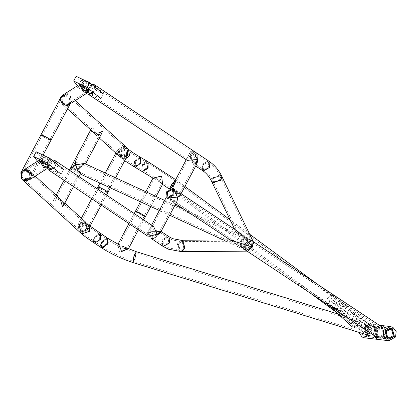 <?xml version="1.0" encoding="UTF-8"?>
<svg xmlns="http://www.w3.org/2000/svg" width="417" height="417" viewBox="0 0 417 417"><rect width="100%" height="100%" fill="white"/><g stroke="black" fill="none" stroke-linecap="round" stroke-linejoin="round"><path stroke-width="0.31" stroke-dasharray="2.08 1.56" d="M221.828 176.401L219.769 175.02L212.347 178.017L211.586 181.327L212.972 177.34L220.504 175.234L221.828 176.401M234.667 229.282L235.61 231.242L245.014 243.924C246.927 241.631 249.048 240.567 251.394 240.734L252.613 241.193L253.494 242.209M238.43 231.784L237.487 232.029L251.117 240.385L245.894 238.143L238.43 231.784M219.04 175.932L213.384 178.221L212.806 180.743L214.374 181.796L220.03 179.508L220.609 176.985L219.04 175.932M207.838 162.14C204.273 160.43 200.019 168.468 203.804 169.761C207.369 171.47 211.622 163.433 207.838 162.14L208.213 162.343L207.838 162.14L202.975 164.788L203.428 169.557L203.804 169.761M213.812 181.63L212.806 180.743L213.858 177.699L219.603 176.099L220.609 176.985L219.556 180.029L213.812 181.63M208.964 161.217L208.469 160.952L202.083 164.423L202.678 170.683L202.083 164.423L208.469 160.952M145.424 161.744L142.619 164.329L141.879 171.215L142.192 171.45L141.973 165.434L147.608 161.488L147.915 161.629M169.547 188.734L169.662 189.302L174.275 184.903L176.323 180.092L175.197 180.519L176.323 180.097L173.707 185.701L169.662 189.297L169.547 188.734M172.018 184.538L175.531 181.186L173.972 184.856L170.454 188.208L172.018 184.538M143.198 164.856L147.477 162.974L146.909 168.223L142.875 170.282L143.198 164.856M134.774 167.123L134.472 161.28L140.086 157.131L140.498 157.308L140.19 157.162L134.555 161.108L133.643 164.887M147.404 167.384L142.875 170.282L142.708 165.695L147.003 162.687L147.404 167.384M135.29 161.374L135.692 166.065L139.987 163.063L139.82 158.476L135.29 161.374M119.757 151.355L120.815 157.647L122.202 158.538L125.705 158.752L121.999 158.444L120.815 157.647L119.861 151.147L127.289 148.452L128.478 149.255L127.091 148.363L119.757 151.355M140.055 162.927L139.82 158.476L139.502 158.34L135.223 161.504L135.457 165.956L135.775 166.091L140.055 162.927M120.92 151.856L126.507 149.573L127.566 150.25L128.368 155.046L122.78 157.329L121.728 156.646L120.92 151.856M123.317 146.372L118.136 149.573L119.09 156.067L120.273 156.87L124.85 156.865L124.886 157.412L120.195 157.079L117.234 153.357L117.98 155.056L124.85 156.865L120.273 156.87L119.09 156.067L124.673 160.707M128.29 155.207L122.629 157.256L121.728 156.646L121.003 151.694L126.664 149.64L127.566 150.25L128.29 155.207M119.278 150.12L120.002 155.072L120.904 155.682L126.565 153.628L125.84 148.676L124.938 148.066L119.278 150.12M233.864 240.765L245.014 243.924L251.399 240.453L251.894 240.718L251.399 240.453L245.014 243.924L245.608 250.184L245.014 243.924L251.399 240.453L253.192 241.579L250.648 239.89M382.436 327.449L381.638 326.97L378.094 330.342C376.718 333.48 376.462 335.873 377.333 337.52L376.405 336.993L374.101 329.597L380.153 326.792L382.436 327.449M377.62 330.254L375.211 334.58L374.575 329.685L379.564 327.074L377.62 330.254L379.652 327.131L374.575 329.685L375.17 334.549L377.62 330.254M245.905 244.289L246.358 249.058L246.734 249.257L251.602 246.614L251.143 241.844L250.768 241.641L245.905 244.289L250.768 241.641L251.143 241.844L251.602 246.614L246.734 249.257L246.358 249.058L245.905 244.289L250.768 241.641L251.143 241.844L251.602 246.614L246.734 249.257L246.358 249.058L245.905 244.289M196.777 164.048L191.674 162.229L189.917 153.524L190.475 151.663L194.348 151.715L197.366 159.383L193.436 150.912L189.886 156.328L193.816 164.804L195.802 165.085M174.264 189.193L172.044 189.365L171.898 190.261L179.305 192.539L179.696 193.42L179.185 193.769L173.451 188.656L170.49 189.412L169.933 191.267L169.907 194.072L180.113 193.076L180.535 194.729M196.449 161.16L196.026 162.578L192.138 161.191L190.804 154.551L191.226 153.138L195.114 154.525L196.449 161.16M339.193 310.67L343.999 309.617L343.217 304.916L337.702 298.238L334.554 295.648C331.703 294.756 329.336 295.757 327.46 298.64L326.824 302.466M336.097 308.622L342.029 308.314L338.135 300.464L336.399 299.093C334.184 297.206 331.859 297.493 329.425 299.948L329.915 304.514M353.543 327.814L360.971 325.124L360.022 318.624L358.834 317.822L351.406 320.517L352.36 327.017L353.543 327.814M358.208 319.01L352.547 321.064L353.272 326.016L354.174 326.626L359.835 324.572L359.11 319.62L358.208 319.01M353.272 326.016L332.365 306.709M136.369 251.727L135.025 259.04L132.908 262.548L135.348 258.144L136.369 251.727M100.45 245.462L100.956 243.022L106.554 237.935L107.706 238.258L107.31 238.06L101.493 241.891L101.44 247.74M101.816 243.017L102.186 246.609L103.067 246.854L107.331 242.981L106.96 239.384L106.08 239.139L101.816 243.017M134.342 255.689L133.32 261.261L134.931 258.587L135.958 253.015L134.342 255.689M93.262 240.703L94.299 237.137L100.122 233.306L100.513 233.504L100.226 233.348L94.393 236.971L94.252 242.986M80.007 226.431L87.518 224.038L88.508 224.742L89.78 226.603L88.508 224.742L87.32 223.939L79.892 226.634L80.846 233.134L80.007 226.431M81.117 227.025L81.758 232.133L82.509 232.67L88.232 230.851L87.596 225.743L86.84 225.206L81.117 227.025M99.658 239.217L94.998 241.86L95.107 237.273L99.548 234.516L99.658 239.217M102.222 242.152L102.186 246.609L102.488 246.76L106.924 243.841L106.96 239.384L106.658 239.233L102.222 242.152M99.731 239.092L95.295 242.011L94.998 241.86L95.034 237.403L99.47 234.484L99.767 234.63L99.731 239.092M181.239 251.618L180.175 251.404L177.46 244.409L181.155 240.255L177.705 243.445L179.518 251.039L181.239 251.618M181.974 241.761L181.166 241.605L178.346 244.769L180.42 250.106L181.228 250.263L184.043 247.099L181.974 241.761M163.834 245.248C160.05 243.955 164.303 235.923 167.869 237.633C171.653 238.92 167.399 246.958 163.834 245.248L163.459 245.045L163.005 240.275L167.869 237.633L168.244 237.831L168.697 242.6L163.834 245.248L148.723 235.266L150.808 232.18L158.59 231.425L156.505 234.51L148.723 235.266M167.869 237.633L158.59 231.425M168.499 236.444L162.114 239.911L162.708 246.171L162.114 239.911L168.499 236.444L168.994 236.705M230.992 240.484L245.608 250.184L245.014 243.924C244.164 246.843 244.555 249.058 246.186 250.565L247.927 251.138M233.192 241.678L236.773 242.929C239.139 243.877 241.672 246.02 244.372 249.366L245.66 249.804L242.522 245.295L232.154 241.24L181.166 241.605L182.474 242.042L183.855 247.834L181.228 250.263L179.915 249.825L178.533 244.034L181.166 241.605L172.174 239.916L168.244 237.831M244.367 249.361L246.327 250.664M378.094 330.342L382.04 327.173L382.624 327.527L381.029 326.912L374.101 329.597L376.509 337.061L377.145 337.442C376.186 335.867 376.504 333.501 378.094 330.342M167.978 198.664L167.587 197.783L168.098 197.434L173.019 202.01L175.239 201.838L175.385 200.942L167.17 198.122L166.748 196.475L167.785 195.328L169.907 194.072L173.832 202.547L176.792 201.792M160.55 232.472L155.65 230.267L147.8 233.072L146.763 234.218L147.003 235.73L149.922 231.816L160.133 230.82L160.665 231.44M149.192 233.139L148.405 234.01L152.137 235.694L158.121 233.551L158.908 232.681L155.176 230.997L149.192 233.139M157.397 234.875L157.444 234.849C153.597 236.429 150.344 236.851 147.681 236.121L157.397 234.87L147.185 235.866M86.022 222.595L86.783 223.168L85.594 222.365L78.167 225.06L79.121 231.56L78.167 225.06L83.348 221.86M85.683 222.167L88.639 225.878L87.888 224.179L81.018 222.37L80.981 221.823L85.673 222.157L88.31 225.884L86.783 223.168L90.067 226.066M81.034 227.182L81.758 232.133L82.66 232.743L88.321 230.695L87.596 225.743L86.694 225.128L81.034 227.182M86.595 229.115L80.934 231.169L80.033 230.559L79.308 225.607L84.969 223.554L85.871 224.164L86.595 229.115M385.782 335.847L386.361 330.431L383.15 326.214L380.726 325.416L383.15 326.214L386.361 330.431L385.782 335.847L379.048 339.553L385.782 335.847M379.47 325.39L373.986 329.122L373.596 335.132L373.986 329.122L379.47 325.39M364.51 337.827L371.245 334.121L371.828 328.705L368.612 324.489L366.189 323.691L359.454 327.392L358.75 332.286M360.851 328.195L362.858 335.539L364.708 336.149L369.848 333.324L367.841 325.979L365.99 325.369L360.851 328.195M375.389 329.92L377.395 337.264L379.246 337.874L384.38 335.049L382.373 327.705L380.523 327.095L375.389 329.92L380.523 327.095L382.373 327.705L384.38 335.049L379.246 337.874L377.395 337.264L375.389 329.92M375.409 327.173L373.189 325.969L368.539 328.565C366.976 331.322 366.939 333.767 368.43 335.904L367.184 335.106L365.219 327.069L370.911 325.698L375.409 327.173M368.128 328.377L365.657 332.297L365.6 327.236L371.464 325.818L368.128 328.377M173.535 185.461L170.454 188.203L172.45 183.933L175.531 181.192L173.535 185.461M368.534 328.575C369.905 325.792 371.771 324.645 374.127 325.145L373.695 325.025L374.127 325.145C368.737 324.04 365.454 325.27 364.286 328.836C364.255 332.041 366.407 334.424 370.739 335.993C368.175 334.642 367.44 332.172 368.534 328.575M364.771 328.799L367.189 333.48L368.008 328.601L369.822 325.229L364.771 328.799M134.097 256.372L133.32 261.266L135.181 257.904L135.952 253.015L134.097 256.372M87.163 93.033L89.155 91.761L91.099 89.655L90.515 83.452M86.632 81.331L83.046 82.18L81.101 84.291L80.497 86.183M62.779 95.102L70.4 96.285L71.052 102.436L69.092 104.552L61.982 103.911L60.491 97.964L62.013 103.942L63.29 104.823L67.658 105.214M69.832 101.816L68.341 103.432L62.529 102.53L62.034 97.839L63.53 96.228L69.337 97.13L69.832 101.816M68.341 103.432L88.43 90.625L89.91 89.014L88.117 83.165L83.775 83.322L82.29 84.927L81.789 86.991M86.971 92.579L88.19 92.256M237.487 232.029L212.806 180.743C210.413 175.838 207.285 172.112 203.428 169.557L203.804 169.761L208.667 167.113L208.213 162.343C213.478 165.883 217.606 170.762 220.609 176.985L251.117 240.385M190.778 156.693L193.769 163.151L196.475 159.023L193.483 152.565L190.778 156.693M197.371 159.445L193.436 150.912L196.777 153.128L192.935 150.641L196.772 153.128M375.18 329.8L380.554 326.839L382.493 327.481L384.594 335.169L379.215 338.124L377.281 337.489L375.18 329.8L377.281 337.489L379.215 338.124L384.594 335.169L382.493 327.481L380.554 326.839L375.18 329.8M383.473 334.528L379.376 336.785L377.901 336.295L376.301 330.436L380.398 328.184L381.873 328.669L383.473 334.528L381.873 328.669L380.398 328.184L376.301 330.436L377.901 336.295L379.376 336.785L383.473 334.528M360.642 328.075L366.022 325.114L367.956 325.755L370.056 333.444L364.677 336.399L362.743 335.758L360.642 328.075M368.936 332.802L364.839 335.059L363.363 334.57L361.763 328.711L365.86 326.459L367.335 326.944L368.936 332.802M71.458 101.44L69.858 95.712L68.581 94.831L65.552 94.2M126.752 147.681L125.564 146.878L118.136 149.573L119.09 156.067M124.938 148.066L119.278 150.12L120.002 155.072L120.904 155.682L126.565 153.628L125.84 148.676L124.938 148.066M67.95 96.019L62.623 96.994L62.946 102.963L63.921 103.635L69.243 102.66L68.925 96.692L67.95 96.019M157.345 178.721L161.306 183.527L159.596 181.098C156.01 176.886 150.954 179.55 157.345 178.721L154.16 178.815L162.541 184.361M162.594 184.267L160.654 180.134L159.409 176.214C152.012 178.142 151.413 178.466 157.605 177.189M153.013 178.08L154.16 178.815L136.656 211.857L139.299 212.806L144.308 215.912L141.665 214.963L136.656 211.857L139.299 212.806L144.308 215.912L141.665 214.963L136.656 211.857L119.153 244.909L121.253 246.89C125.408 250.44 130.385 247.203 123.734 248.829L119.153 244.909M144.136 216.235L135.462 211.226L142.035 215.302L145.502 216.543M126.992 156.323L120.586 157.438L118.136 149.573L116.953 151.006L117.594 154.702L117.98 155.056M88.639 225.878L106.762 191.643L106.58 191.372C108.305 192.862 100.617 189.162 99.293 187.864C97.562 186.373 105.256 190.074 106.58 191.372C108.305 192.862 100.617 189.162 99.293 187.864C97.562 186.373 105.256 190.074 106.58 191.372L106.762 191.643L124.886 157.412M80.981 221.823L99.11 187.593L99.293 187.864L99.11 187.593L117.234 153.357M98.151 187.316C99.892 189.016 109.984 193.879 107.716 191.919C109.984 193.879 99.892 189.016 98.151 187.316L97.912 186.957M88.92 228.229L88.279 224.534L82.352 223.231L78.167 225.06L78.876 222.913L85.287 221.797L85.673 222.157M161.462 183.511L127.154 248.313L123.734 248.829M127.154 248.313L128.415 248.824L119.439 251.701L117.896 244.398L121.748 245.952M21.283 172.018L22.987 170.48L21.283 172.018M25.583 169.693L28.611 170.318L29.888 171.205L31.489 176.928M84.969 223.554L85.871 224.164L86.595 229.115L80.934 231.169L80.033 230.559L79.308 225.607L84.969 223.554M27.981 171.507L28.955 172.179L29.273 178.148L23.951 179.122L22.977 178.45L22.659 172.482L27.981 171.507M40.527 161.676L41.132 159.779L43.076 157.668L46.662 156.818M50.546 158.94L51.129 165.142L49.185 167.253L47.194 168.52M29.122 180.04L31.082 177.923L30.431 171.773L22.81 170.589L20.965 172.633M22.07 173.326L22.565 178.017L28.372 178.919L29.862 177.303L29.367 172.617L23.561 171.715L22.07 173.326M41.82 162.479L42.325 160.415L43.806 158.809L48.148 158.653L49.941 164.507L48.461 166.112L28.372 178.919M48.221 167.743L47.001 168.067M194.379 157.621L187.937 159.263L187.931 156.469L189.276 153.93L192.748 152.064L194.379 157.621M187.202 160.394L186.764 158.674L187.806 157.511L189.834 156.292L189.881 153.597L190.444 151.72L192.935 150.641M93.841 92.866L95.149 91.068L95.978 87.857M91.698 84.406L87.565 87.94L86.913 89.639M192.748 152.064L93.762 85.902L93.372 85.694L88.467 88.31L87.883 90.041M93.069 92.246L94.247 90.692L94.445 86.621M153.545 226.436L150.474 227.213L149.912 229.084L149.865 231.784L147.837 232.999L146.794 234.161L147.232 235.886M46.944 165.127L47.595 163.428L51.729 159.893M56.008 163.344L55.18 166.555L53.871 168.353M148.629 230.726L147.962 231.956L147.967 234.75L154.41 233.108L152.778 227.552L149.307 229.418L148.629 230.726M54.481 162.109L54.278 166.185L53.1 167.733M47.913 165.528L48.497 163.798L53.402 161.181L53.793 161.389L152.778 227.552M70.374 168.296L73.246 169.948L78.896 168.692L85.047 164.866L84.583 163.49L79.913 168.301L70.843 169.667L79.824 173.811M101.769 133.284L96.603 135.249L95.363 134.399L92.913 126.533L91.724 127.967L92.371 131.668L99.282 137.98M96.233 134.915L94.972 134.045L92.011 130.323L92.756 132.022L93.867 132.752L99.663 134.373L96.233 134.915M76.806 164.97L72.12 167.884L78.615 168.187L83.301 165.273L76.806 164.97M241.594 239.754L240.546 240.958C239.488 243.799 240.911 246.702 244.821 249.663L244.508 249.741L243.763 247.901C244.153 248.141 245.045 247.37 246.431 245.587L248.303 241.261L250.961 240.692L248.052 238.873L241.594 239.754L242.209 240.526L241.38 241.511C240.817 244.357 241.61 246.483 243.763 247.901L72.475 168.932L76.035 165.268L82.947 164.225L79.386 167.895L72.475 168.932M244.008 248.694L244.821 249.663C244.101 249.971 244.873 248.881 247.135 246.405L250.961 240.692M248.303 241.261L246.536 239.66L242.209 240.526M247.135 246.405L246.431 245.587M75.008 159.549L77.505 161.9L79.631 167.306L80.601 172.68M63.697 205.19L63.056 201.494L61.924 200.744C58.776 199.587 55.779 200.009 52.943 202.021L53.652 199.873L58.818 197.908M59.188 198.247L60.449 199.118L63.415 202.839L62.665 201.14L61.554 200.41L55.758 198.789L59.188 198.247M79.173 167.134L79.772 171.94L76.248 166.023L75.649 161.223L79.173 167.134M88.222 84.37L81.638 80.288L85.11 81.529L91.453 85.256L91.693 85.61L88.222 84.37M85.725 91.276L100.987 98.626L103.484 93.908L82.232 83.671L76.16 76.285M83.014 89.968L79.73 88.388L82.232 83.671M45.14 157.016L51.724 161.103L48.252 159.857L41.909 156.13L41.669 155.776L45.14 157.016M43.045 165.455L39.761 163.876L42.263 159.158L63.514 169.396L61.018 174.113L45.755 166.764M42.263 159.158L36.19 151.772M70.009 104.276L63.598 105.392L61.153 97.526L60.376 98.329L60.934 97.145M60.376 98.329L60.361 101.216C59.506 100.471 65.068 107.08 67.679 105.178L63.212 105.037L60.392 101.044L42.122 135.546L42.305 135.817C40.579 134.326 48.268 138.032 49.597 139.325L49.779 139.596L67.903 105.365M31.65 173.832L30.905 172.132L23.92 170.042C23.295 168.864 32.052 169.438 31.515 173.477L31.65 173.832L49.779 139.596L49.597 139.325C51.322 140.816 43.634 137.115 42.305 135.817C40.579 134.326 48.268 138.032 49.597 139.325C51.322 140.816 43.634 137.115 42.305 135.817L42.122 135.546L23.858 170.047M41.168 135.27C42.909 136.969 53.001 141.832 50.733 139.877C53.001 141.832 42.909 136.969 41.168 135.27L40.929 134.915M70.379 103.426L70.223 103.833M67.981 105.105L69.18 104.495M22.81 170.589L29.836 170.407L31.833 175.567L31.525 176.818L31.937 176.183L31.296 172.487L25.546 171.158L21.184 173.013L21.517 171.715M31.541 173.925L31.525 176.818M366.303 326.819L357.015 322.086L332.589 299.776L375.321 328.466L366.303 326.819L365.308 328.705L356.019 323.973L331.588 301.663L374.32 330.353L365.308 328.705M357.015 322.086L356.019 323.973M332.589 299.776L331.588 301.663M375.321 328.466L374.32 330.353M238.441 231.789L236.481 230.486M169.172 188.953L310.368 293.167M371.464 325.818L175.531 181.192C165.591 174.16 156.156 168.03 147.237 162.797L139.82 158.476C134.79 155.531 131.089 153.112 128.712 151.22L68.925 96.692M365.657 332.297L170.454 188.203C160.722 181.327 151.527 175.354 142.875 170.282L135.457 165.956C129.244 162.359 124.667 159.252 121.728 156.646L62.946 102.963M175.666 179.628L176.323 180.092M382.394 327.329L382.118 327.147M375.211 334.58L167.884 196.975M379.564 327.074L172.674 189.761M328.669 305.312L330.978 306.844M380.153 326.792L381.638 326.97M173.42 188.635L180.754 193.504M236.715 230.643L251.894 240.718M167.134 198.101L175.729 203.804M190.475 151.663L186.206 159.732M171.137 188.187L170.49 189.412M196.026 162.578L179.696 193.42M191.226 153.138L172.044 189.365M179.305 192.539L180.113 193.076M360.022 318.624L337.702 298.238M359.11 319.62L338.135 300.464M22.977 178.45L81.758 232.133C84.442 234.562 88.857 237.805 94.998 241.86L102.186 246.609C111.115 252.421 121.493 257.305 133.32 261.261M28.955 172.179L87.596 225.743L106.96 239.384C115.155 244.722 124.824 249.267 135.958 253.015M245.66 249.804L181.228 250.263L168.901 247.933L163.459 245.045M232.16 241.261L230.194 239.952M375.17 334.549L246.358 249.058M379.652 327.131L251.143 241.844M382.04 327.173L381.029 326.912M148.405 234.01L167.587 197.783M158.908 232.681L175.239 201.838M166.748 196.475L166.32 197.283M151.579 225.123L146.763 234.218M173.019 202.01L173.832 202.547M379.246 325.239L366.189 323.691M364.708 336.149L389.035 339.037M365.99 325.369L390.312 328.257M176.328 180.097L184.924 186.441M230.095 219.785L249.653 234.224M316.889 283.852L374.805 326.605M336.071 312.135L367.184 335.106M370.911 325.698L373.189 325.969M338.614 314.178L374.054 325.124M367.189 333.48L133.32 261.266M369.822 325.229L135.952 253.015M83.046 82.18L77.526 85.704M63.53 96.228L83.775 83.322M203.428 169.557L193.769 163.151M208.213 162.343L193.483 152.565M193.816 164.804L195.714 166.06M366.022 325.114L390.343 328.002M389.16 337.947L364.839 335.059M390.182 329.347L365.86 326.459M364.677 336.399L389.004 339.287M69.858 95.712L75.242 100.633M62.013 103.942L67.523 108.973M161.306 183.527L162.453 184.298M150.798 206.54L156.125 196.48M145.788 191.716L140.466 201.776M116.953 151.006L115.843 153.102M105.287 173.039L99.96 183.094M115.618 177.804L110.296 187.864M120.195 157.079L120.586 157.433M101.169 205.096L106.512 195M78.876 222.913L81.362 218.216M91.672 198.747L97.015 188.656M87.888 224.179L88.279 224.534M119.434 244.857L118.266 244.284M128.895 223.627L134.238 213.53M138.392 229.975L143.735 219.879M29.888 171.205L35.273 176.12M60.449 199.118L64.807 203.095M43.076 157.668L37.556 161.191M23.561 171.715L43.806 158.809M160.128 230.82L161.087 231.456M187.931 156.469L186.764 158.674M189.276 153.93L190.444 151.72M187.937 159.263L88.951 93.1M147.967 234.75L48.982 168.593M146.794 234.161L147.962 231.956M150.474 227.213L149.307 229.418M85.047 164.866L85.542 163.933M92.011 130.323L72.12 167.884M99.663 134.373L83.301 165.273M90.614 130.068L91.724 127.967M94.972 134.045L95.363 134.399M92.756 132.022L92.371 131.668M164.663 200.421L174.999 205.185M184.199 209.428L248.052 238.873M82.947 164.225L246.536 239.66M244.534 249.762L223.257 239.952M169.672 215.24L159.336 210.476M69.378 170.178L64.03 180.274M56.139 195.182L53.652 199.873M63.415 202.839L79.772 171.94M55.758 198.789L75.649 161.223M80.418 173.613L80.215 173.993M78.876 176.527L73.528 186.623M62.665 201.14L63.056 201.494M79.141 85.005L81.638 80.288M89.196 90.333L91.693 85.61M51.724 161.103L49.227 165.82M41.669 155.776L39.172 160.493M63.212 105.037L63.598 105.392M31.937 176.183L43.097 155.098M31.296 172.487L30.905 172.132"/><path stroke-width="0.63" d="M208.469 160.952L208.964 161.217C214.442 164.908 218.727 169.969 221.828 176.401L220.447 180.394L212.91 182.495L211.586 181.327L213.645 182.709L221.067 179.711L221.828 176.401L253.494 242.209L252.488 246.979C245.597 238.915 240.338 233.473 236.72 230.653L235.61 231.242M208.964 161.217L209.558 167.478L203.173 170.949L202.678 170.683L203.173 170.949L209.558 167.478L208.964 161.217L196.777 153.128L197.371 159.445L187.202 160.394L88.201 94.226L88.712 94.497L93.841 92.866M133.643 164.887L135.087 167.269L140.722 163.323L140.498 157.308L147.915 161.629L148.139 167.65L142.505 171.59L142.192 171.45L147.488 168.749L148.233 161.864L145.424 161.744M171.71 184.491L169.547 188.734L172.278 183.694L175.197 180.519L171.71 184.491M125.705 158.752L129.536 155.546L128.478 149.255L129.426 155.755L125.705 158.752M75.242 100.633L126.752 147.681L127.701 154.175L124.85 156.865L127.701 154.175L126.752 147.681L129.551 150.167C131.85 151.996 135.499 154.379 140.498 157.308L140.805 163.151L135.191 167.306L134.774 167.123L154.16 178.815M126.752 147.681L125.564 146.878L123.317 146.372M161.087 231.456L168.994 236.705L169.589 242.965L163.209 246.437L162.708 246.171L163.209 246.437L169.589 242.965L168.994 236.705L172.685 238.665L182.219 240.463L184.934 247.463L181.239 251.618L247.927 251.138L252.488 246.979L251.894 240.718L252.488 246.979L246.108 250.45L245.608 250.184L246.108 250.45L252.488 246.979L231.513 240.479L230.21 239.9L233.864 240.765M174.014 194.895L173.42 188.635L172.925 188.369L166.539 191.841L167.134 198.101L167.634 198.367L174.014 194.895M167.431 192.206L167.884 196.975L168.26 197.178L173.128 194.53L172.674 189.761L172.294 189.563L167.431 192.206M195.802 165.085L197.366 159.383L197.335 162.192L196.777 164.048L180.535 194.729L179.503 195.87L177.381 197.126L173.451 188.656M326.824 302.466L328.169 304.921L330.978 306.844L339.193 310.67M329.915 304.514L330.869 305.557M332.365 306.709L336.097 308.622M121.748 245.952L136.369 251.727L133.925 256.132L132.908 262.554L134.253 255.235L136.354 251.722M370.604 335.951L132.908 262.554C120.972 258.556 110.484 253.619 101.44 247.74L101.837 247.933L107.654 244.107L107.706 238.258L108.191 242.975L102.592 248.058L101.44 247.74L100.45 245.462M100.372 239.52L100.513 233.504L100.466 239.353L94.643 243.184L94.252 242.986L94.539 243.142L100.372 239.52M89.78 226.603L89.347 231.445L81.836 233.833L80.846 233.134L82.029 233.937L89.457 231.242L89.78 226.603M31.489 176.928L27.36 180.79L23.321 180.311L22.044 179.43L79.121 231.56L80.304 232.358L87.732 229.668L88.31 225.884L87.732 229.668L80.304 232.358L79.121 231.56L80.846 233.134C83.76 235.741 88.232 239.024 94.252 242.986L93.262 240.703M168.994 236.705L168.499 236.444M230.21 239.9L181.155 240.255L182.875 240.828L184.689 248.428L181.239 251.618L168.385 249.184L162.708 246.171L151.011 238.342C153.451 238.957 155.588 237.805 157.423 234.891L153.545 226.436L54.544 160.269L56.008 163.344M252.613 241.193L251.894 240.718L252.488 246.979L246.108 250.45L245.608 250.184L246.327 250.664L245.608 250.184M160.665 231.44L157.397 234.87L159.518 233.614L160.55 232.472L176.792 201.792L177.35 199.936L177.381 197.126L167.17 198.122M83.348 221.86L86.022 222.595M390.51 326.579L383.776 330.285L383.197 335.701L386.408 339.912L388.832 340.715L395.571 337.009L396.15 331.593L392.939 327.376L390.51 326.579L379.246 325.239M373.596 335.132L376.619 338.75L379.048 339.553L376.619 338.75L373.596 335.132M358.75 332.286L362.086 337.025L364.51 337.827L388.832 340.715M385.178 331.082L387.184 338.427L389.035 339.037L394.169 336.211L392.162 328.867L390.312 328.257L385.178 331.082M90.515 83.452L88.748 81.977L86.632 81.331M65.552 94.2L60.491 97.964L62.779 95.102L77.526 85.704M81.789 86.991L84.083 90.781L88.43 90.625M80.497 86.183L83.457 91.969L86.971 92.579M88.19 92.256L89.155 91.761M384.964 330.962L390.343 328.002L392.277 328.643L394.378 336.331L389.004 339.287L387.065 338.651L384.964 330.962M393.257 335.69L389.16 337.947L387.685 337.457L386.085 331.598L390.182 329.347L391.657 329.831L393.257 335.69M67.658 105.214L71.458 101.44M153.039 178.095L161.52 176.068L161.859 177.736L162.594 184.267L156.125 196.48M140.466 201.776L135.462 211.226L138.929 212.467L145.262 216.188L145.502 216.543L144.136 216.235M117.594 154.702L123.521 156.005L127.701 154.175L126.992 156.323L115.618 177.804M98.151 187.316C95.889 185.357 105.981 190.22 107.716 191.919C105.981 190.22 95.889 185.357 98.151 187.316L97.912 186.957L99.96 183.094M107.716 191.919L107.956 192.279L107.716 191.919M85.287 221.802L87.732 229.668L88.92 228.229L101.169 205.096M90.067 226.066L107.706 238.258L118.277 244.284L120.252 247.745L121.555 251.555L123.093 250.945C129.64 248.443 129.744 248.287 123.411 250.471M134.238 213.53L135.462 211.226L138.929 212.467L145.502 216.543L150.798 206.54M22.044 179.43L21.283 172.018L20.85 172.706L21.502 178.857L29.122 180.04L47.194 168.52M23.858 170.047L25.583 169.693M46.662 156.818L48.779 157.464L50.546 158.94M48.461 166.112L44.119 166.268L41.82 162.479M49.185 167.253L48.221 167.743M47.001 168.067L43.488 167.457L40.527 161.676M95.978 87.857L94.513 84.781L91.698 84.406M87.883 90.041L88.951 93.1L89.342 93.309L93.069 92.246M94.445 86.621L93.762 85.902M86.913 89.639L88.201 94.226M51.729 159.893L54.544 160.269M53.1 167.733L49.373 168.802L48.982 168.593L47.913 165.528M53.793 161.389L54.481 162.109M53.871 168.353L48.742 169.99L48.231 169.714L46.944 165.127M48.231 169.714L147.681 236.121M70.843 169.667L75.513 164.856L84.583 163.49L76.525 164.47L70.374 168.296L90.614 130.068M67.523 108.973L93.497 132.413C96.65 133.576 99.642 133.153 102.478 131.141L101.769 133.284L85.542 163.933M80.601 172.68L80.418 173.613L77.916 171.262L75.795 165.851L75.008 159.549L69.378 170.178M58.818 197.908L60.064 198.763L62.508 206.629L63.697 205.19L73.528 186.623M85.725 89.087L79.141 85.005L82.613 86.246L88.957 89.973L89.196 90.333L85.725 89.087M79.73 88.388L73.663 81.002L76.16 76.285L89.733 82.821L103.484 93.908M85.725 91.276L83.014 89.968M73.663 81.002L87.236 87.539L100.987 98.626M89.733 82.821L87.236 87.539M42.643 161.739L49.227 165.82L45.755 164.574L39.412 160.853L39.172 160.493L42.643 161.739M39.761 163.876L33.694 156.49L47.267 163.031L61.018 174.113M45.755 166.764L43.045 165.455M33.694 156.49L36.19 151.772L49.764 158.309L63.514 169.396M47.267 163.031L49.764 158.309M41.168 135.27C38.901 133.315 48.992 138.173 50.733 139.877C48.992 138.173 38.901 133.315 41.168 135.27L40.929 134.915L60.934 97.145C57.676 100.815 66.861 108.248 69.634 104.182L69.18 104.495M87.163 93.033L69.634 104.182M50.733 139.877L50.973 140.232L50.733 139.877M70.223 103.833L43.097 155.098M40.929 134.915L20.965 172.633L23.18 170.355M195.714 166.06L202.678 170.683C206.316 173.081 209.287 176.631 211.586 181.327L234.667 229.282M162.541 184.361L169.172 188.953M147.915 161.629L175.666 179.628M124.673 160.707L134.774 167.123M253.192 241.579L381.899 327.001L253.192 241.579M247.057 251.143L328.669 305.312L247.057 251.143M376.509 337.061L330.978 306.844L376.405 336.993M180.754 193.504L236.715 230.643M175.729 203.804L230.992 240.484M186.206 159.732L171.137 188.187M328.169 304.921L352.36 327.017M94.252 242.986L101.44 247.74M166.32 197.283L151.579 225.123M184.924 186.441L230.095 219.785M249.653 234.224L316.889 283.852M310.368 293.167L336.071 312.135M136.364 251.727L338.614 314.178M99.282 137.98L119.09 156.067M153.013 178.08L145.788 191.716M115.843 153.102L105.287 173.039M110.296 187.864L106.512 195M81.362 218.216L91.672 198.747M97.015 188.656L97.912 186.957M118.021 244.159L128.895 223.627M128.415 248.824L138.392 229.975M143.735 219.879L145.502 216.543M35.273 176.12L60.064 198.763M64.807 203.095L85.683 222.167M37.556 161.191L22.81 170.589M94.513 84.781L196.777 153.133M84.583 163.49L164.663 200.421M174.999 205.185L184.199 209.428M223.257 239.952L169.672 215.24M159.336 210.476L79.824 173.811M64.03 180.274L56.139 195.182M80.215 173.993L78.876 176.527"/></g></svg>
